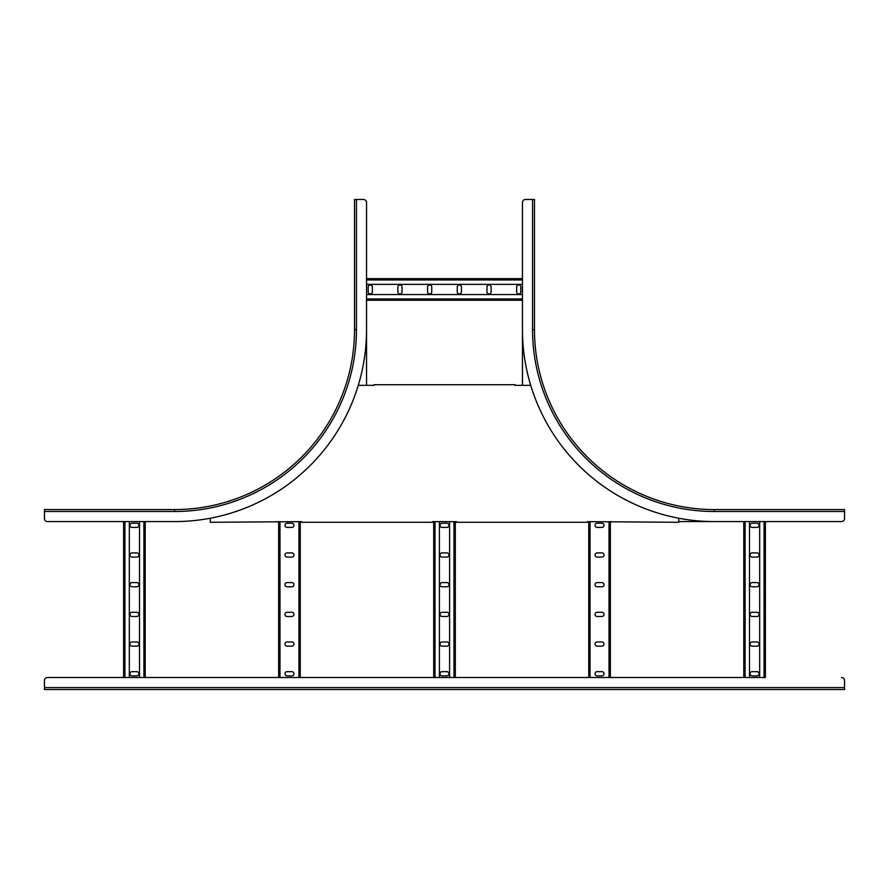 <?xml version="1.0" encoding="UTF-8"?>
<svg xmlns="http://www.w3.org/2000/svg" width="889" height="889" viewBox="0 0 889 889"><rect width="100%" height="100%" fill="white"/><g stroke="black" fill="none" stroke-linecap="round" stroke-linejoin="round"><path stroke-width="1.33" d="M354.533 329.641L356.456 329.641L356.456 199.492L354.533 199.492L354.533 329.641A179.934 179.934 0 0 1 174.6 509.575L44.45 509.575L44.45 518.576A3 3 0 0 0 47.45 521.576L174.6 521.576A191.924 191.924 0 0 0 366.535 329.641L366.535 300.249L522.465 300.249L366.535 300.249M534.467 199.492L534.467 329.641L534.467 199.492L525.466 199.492A3 3 0 0 0 522.465 202.492L522.465 329.641A191.924 191.924 0 0 0 714.4 521.576L678.707 521.576L743.793 521.576L743.793 677.518L610.343 677.518L610.343 521.643L610.343 677.518M588.751 521.643L588.751 677.518L588.751 521.643L587.551 521.643L587.551 522.288L456.49 522.288L456.49 521.643L432.51 521.643L432.51 522.288L301.449 522.288L301.449 521.643L210.293 522.288L210.293 518.22M601.942 557.103A2.1 2.1 0 0 0 604.042 555.014A2.1 2.1 0 0 0 601.942 552.914L597.141 552.914A2.1 2.1 0 0 0 595.041 555.014A2.1 2.1 0 0 0 597.141 557.103L601.942 557.103M601.942 527.421A2.1 2.1 0 0 0 604.042 525.321A2.1 2.1 0 0 0 601.942 523.221L597.141 523.221A2.1 2.1 0 0 0 595.041 525.321A2.1 2.1 0 0 0 597.141 527.421L601.942 527.421M601.942 586.796A2.1 2.1 0 0 0 604.042 584.695A2.1 2.1 0 0 0 601.942 582.595L597.141 582.595A2.1 2.1 0 0 0 595.041 584.695A2.1 2.1 0 0 0 597.141 586.796L601.942 586.796M601.942 616.488A2.1 2.1 0 0 0 604.042 614.388A2.1 2.1 0 0 0 601.942 612.288L597.141 612.288A2.1 2.1 0 0 0 595.041 614.388A2.1 2.1 0 0 0 597.141 616.488L601.942 616.488M601.942 646.17A2.1 2.1 0 0 0 604.042 644.081A2.1 2.1 0 0 0 601.942 641.98L597.141 641.98A2.1 2.1 0 0 0 595.041 644.081A2.1 2.1 0 0 0 597.141 646.17L601.942 646.17M601.942 675.862A2.1 2.1 0 0 0 604.042 673.762A2.1 2.1 0 0 0 601.942 671.662L597.141 671.662A2.1 2.1 0 0 0 595.041 673.762A2.1 2.1 0 0 0 597.141 675.862L601.942 675.862M759.684 521.576L759.684 677.518M714.4 521.576L841.55 521.576L765.385 521.576L765.385 677.518L47.45 677.518L123.615 677.518L123.615 521.576M749.483 521.576L749.483 677.518M752.183 557.103L756.984 557.103A2.1 2.1 0 0 0 759.084 555.014A2.1 2.1 0 0 0 756.984 552.914L752.183 552.914A2.1 2.1 0 0 0 750.083 555.014A2.1 2.1 0 0 0 752.183 557.103M752.183 527.421L756.984 527.421A2.1 2.1 0 0 0 759.084 525.321A2.1 2.1 0 0 0 756.984 523.221L752.183 523.221A2.1 2.1 0 0 0 750.083 525.321A2.1 2.1 0 0 0 752.183 527.421M752.183 582.595A2.1 2.1 0 0 0 750.083 584.695A2.1 2.1 0 0 0 752.183 586.796L756.984 586.796A2.1 2.1 0 0 0 759.084 584.695A2.1 2.1 0 0 0 756.984 582.595L752.183 582.595M752.183 612.288A2.1 2.1 0 0 0 750.083 614.388A2.1 2.1 0 0 0 752.183 616.488L756.984 616.488A2.1 2.1 0 0 0 759.084 614.388A2.1 2.1 0 0 0 756.984 612.288L752.183 612.288M752.183 641.98A2.1 2.1 0 0 0 750.083 644.081A2.1 2.1 0 0 0 752.183 646.17L756.984 646.17A2.1 2.1 0 0 0 759.084 644.081A2.1 2.1 0 0 0 756.984 641.98L752.183 641.98M752.183 671.662A2.1 2.1 0 0 0 750.083 673.762A2.1 2.1 0 0 0 752.183 675.862L756.984 675.862A2.1 2.1 0 0 0 759.084 673.762A2.1 2.1 0 0 0 756.984 671.662L752.183 671.662M278.657 521.643L278.657 677.518L278.657 521.643L277.468 521.643M291.859 557.103A2.1 2.1 0 0 0 293.959 555.014A2.1 2.1 0 0 0 291.859 552.914L287.058 552.914A2.1 2.1 0 0 0 284.958 555.014A2.1 2.1 0 0 0 287.058 557.103L291.859 557.103M291.859 527.421A2.1 2.1 0 0 0 293.959 525.321A2.1 2.1 0 0 0 291.859 523.221L287.058 523.221A2.1 2.1 0 0 0 284.958 525.321A2.1 2.1 0 0 0 287.058 527.421L291.859 527.421M291.859 586.796A2.1 2.1 0 0 0 293.959 584.695A2.1 2.1 0 0 0 291.859 582.595L287.058 582.595A2.1 2.1 0 0 0 284.958 584.695A2.1 2.1 0 0 0 287.058 586.796L291.859 586.796M291.859 616.488A2.1 2.1 0 0 0 293.959 614.388A2.1 2.1 0 0 0 291.859 612.288L287.058 612.288A2.1 2.1 0 0 0 284.958 614.388A2.1 2.1 0 0 0 287.058 616.488L291.859 616.488M291.859 646.17A2.1 2.1 0 0 0 293.959 644.081A2.1 2.1 0 0 0 291.859 641.98L287.058 641.98A2.1 2.1 0 0 0 284.958 644.081A2.1 2.1 0 0 0 287.058 646.17L291.859 646.17M291.859 675.862A2.1 2.1 0 0 0 293.959 673.762A2.1 2.1 0 0 0 291.859 671.662L287.058 671.662A2.1 2.1 0 0 0 284.958 673.762A2.1 2.1 0 0 0 287.058 675.862L291.859 675.862M300.249 677.518L300.249 521.643L300.249 677.518L433.699 677.518L433.699 521.643L432.51 521.643L432.51 522.288M449.601 521.643L449.601 677.518M455.301 677.518L455.301 521.643L455.301 677.518L588.751 677.518M439.399 521.643L439.399 677.518M442.1 557.103L446.9 557.103A2.1 2.1 0 0 0 449.001 555.014A2.1 2.1 0 0 0 446.9 552.914L442.1 552.914A2.1 2.1 0 0 0 439.999 555.014A2.1 2.1 0 0 0 442.1 557.103M442.1 527.421L446.9 527.421A2.1 2.1 0 0 0 449.001 525.321A2.1 2.1 0 0 0 446.9 523.221L442.1 523.221A2.1 2.1 0 0 0 439.999 525.321A2.1 2.1 0 0 0 442.1 527.421M442.1 582.595A2.1 2.1 0 0 0 439.999 584.695A2.1 2.1 0 0 0 442.1 586.796L446.9 586.796A2.1 2.1 0 0 0 449.001 584.695A2.1 2.1 0 0 0 446.9 582.595L442.1 582.595M442.1 612.288A2.1 2.1 0 0 0 439.999 614.388A2.1 2.1 0 0 0 442.1 616.488L446.9 616.488A2.1 2.1 0 0 0 449.001 614.388A2.1 2.1 0 0 0 446.9 612.288L442.1 612.288M442.1 641.98A2.1 2.1 0 0 0 439.999 644.081A2.1 2.1 0 0 0 442.1 646.17L446.9 646.17A2.1 2.1 0 0 0 449.001 644.081A2.1 2.1 0 0 0 446.9 641.98L442.1 641.98M442.1 671.662A2.1 2.1 0 0 0 439.999 673.762A2.1 2.1 0 0 0 442.1 675.862L446.9 675.862A2.1 2.1 0 0 0 449.001 673.762A2.1 2.1 0 0 0 446.9 671.662L442.1 671.662M139.517 521.576L139.517 677.518M145.207 677.518L145.207 521.576L145.207 677.518L278.657 677.518M129.316 521.576L129.316 677.518M132.017 557.103L136.817 557.103A2.1 2.1 0 0 0 138.917 555.014A2.1 2.1 0 0 0 136.817 552.914L132.017 552.914A2.1 2.1 0 0 0 129.916 555.014A2.1 2.1 0 0 0 132.017 557.103M132.017 527.421L136.817 527.421A2.1 2.1 0 0 0 138.917 525.321A2.1 2.1 0 0 0 136.817 523.221L132.017 523.221A2.1 2.1 0 0 0 129.916 525.321A2.1 2.1 0 0 0 132.017 527.421M132.017 582.595A2.1 2.1 0 0 0 129.916 584.695A2.1 2.1 0 0 0 132.017 586.796L136.817 586.796A2.1 2.1 0 0 0 138.917 584.695A2.1 2.1 0 0 0 136.817 582.595L132.017 582.595M132.017 612.288A2.1 2.1 0 0 0 129.916 614.388A2.1 2.1 0 0 0 132.017 616.488L136.817 616.488A2.1 2.1 0 0 0 138.917 614.388A2.1 2.1 0 0 0 136.817 612.288L132.017 612.288M132.017 641.98A2.1 2.1 0 0 0 129.916 644.081A2.1 2.1 0 0 0 132.017 646.17L136.817 646.17A2.1 2.1 0 0 0 138.917 644.081A2.1 2.1 0 0 0 136.817 641.98L132.017 641.98M132.017 671.662A2.1 2.1 0 0 0 129.916 673.762A2.1 2.1 0 0 0 132.017 675.862L136.817 675.862A2.1 2.1 0 0 0 138.917 673.762A2.1 2.1 0 0 0 136.817 671.662L132.017 671.662M678.707 518.22L678.707 522.288L587.551 521.643M530.733 385.348L515.031 385.348L515.031 384.704L373.969 384.704L373.969 385.348L358.267 385.348M373.969 384.704L373.969 385.348L366.535 385.348L366.535 202.492A3 3 0 0 0 363.534 199.492L356.456 199.492M522.465 385.348L522.465 329.641L522.465 385.348L515.031 385.348L515.031 384.704M455.301 521.643L456.49 521.643L456.49 522.288M522.465 294.559L366.535 294.559M366.535 278.657L522.465 278.657L366.535 278.657L366.535 202.492M522.465 284.358L366.535 284.358M486.939 287.058L486.939 291.859A2.1 2.1 0 0 0 489.028 293.959A2.1 2.1 0 0 0 491.128 291.859L491.128 287.058A2.1 2.1 0 0 0 489.028 284.958A2.1 2.1 0 0 0 486.939 287.058M516.62 287.058L516.62 291.859A2.1 2.1 0 0 0 518.72 293.959A2.1 2.1 0 0 0 520.821 291.859L520.821 287.058A2.1 2.1 0 0 0 518.72 284.958A2.1 2.1 0 0 0 516.62 287.058M461.447 287.058A2.1 2.1 0 0 0 459.346 284.958A2.1 2.1 0 0 0 457.246 287.058L457.246 291.859A2.1 2.1 0 0 0 459.346 293.959A2.1 2.1 0 0 0 461.447 291.859L461.447 287.058M431.754 287.058A2.1 2.1 0 0 0 429.654 284.958A2.1 2.1 0 0 0 427.553 287.058L427.553 291.859A2.1 2.1 0 0 0 429.654 293.959A2.1 2.1 0 0 0 431.754 291.859L431.754 287.058M402.061 287.058A2.1 2.1 0 0 0 399.972 284.958A2.1 2.1 0 0 0 397.872 287.058L397.872 291.859A2.1 2.1 0 0 0 399.972 293.959A2.1 2.1 0 0 0 402.061 291.859L402.061 287.058M372.38 287.058A2.1 2.1 0 0 0 370.28 284.958A2.1 2.1 0 0 0 368.179 287.058L368.179 291.859A2.1 2.1 0 0 0 370.28 293.959A2.1 2.1 0 0 0 372.38 291.859L372.38 287.058M366.535 385.348L366.535 329.641M610.343 521.643L611.532 521.643M300.249 521.643L301.449 521.643M532.544 199.492L532.544 329.641L534.467 329.641A179.934 179.934 0 0 0 714.4 509.575L844.55 509.575L844.55 518.576A3 3 0 0 1 841.55 521.576M44.45 687.586L844.55 687.586L844.55 689.508L44.45 689.508L44.45 680.507A3 3 0 0 1 47.45 677.518M844.55 687.586L844.55 680.507A3 3 0 0 0 841.55 677.518M590.063 521.643L590.063 677.518M609.021 521.643L609.021 677.518M764.062 521.576L764.062 677.518M745.104 521.576L745.104 677.518M279.979 521.643L279.979 677.518M298.937 521.643L298.937 677.518M453.979 521.643L453.979 677.518M435.021 521.643L435.021 677.518M143.896 521.576L143.896 677.518M124.938 521.576L124.938 677.518M522.465 298.937L366.535 298.937M522.465 279.979L366.535 279.979M174.6 509.575L174.6 511.497A181.856 181.856 0 0 0 356.456 329.641M44.45 511.497L174.6 511.497M714.4 509.575L714.4 511.497L844.55 511.497M532.544 329.641A181.856 181.856 0 0 0 714.4 511.497"/></g></svg>
